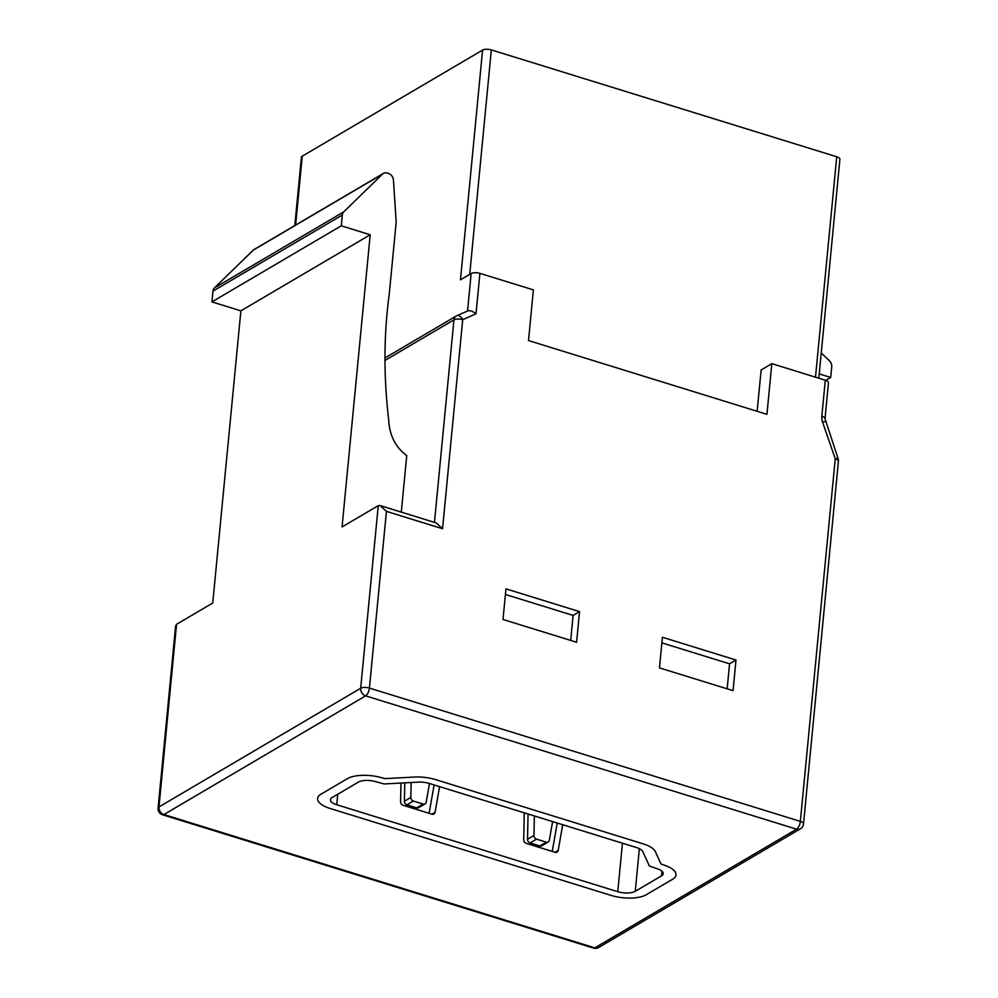 <?xml version="1.0" encoding="UTF-8"?>
<svg xmlns="http://www.w3.org/2000/svg" width="998" height="998" viewBox="0 0 998 998"><rect width="100%" height="100%" fill="white"/><g stroke="black" fill="none" stroke-linecap="round" stroke-linejoin="round"><path stroke-width="1.5" d="M825.296 380.213A6.425 2.483 5.5 0 1 828.465 382.721L825.009 418.723A6.425 2.483 -174.5 0 0 821.828 416.216L825.296 380.213L771.828 363.659L766.938 414.32L528.503 340.555L533.381 289.894L479.901 273.352L476.009 313.796C472.64 311.089 469.821 310.166 467.551 311.002L471.156 273.539L460.465 279.827L482.583 50.087L302.257 156.187L295.62 225.061M482.583 50.087A6.425 2.483 5.5 0 1 491.328 49.9L836.736 156.761A6.425 2.483 5.5 0 1 839.904 159.268L818.822 378.205M294.822 225.536L301.396 157.272A6.425 2.483 5.5 0 1 302.257 156.187M370.196 234.767L240.88 310.852L212.749 603.029L176.546 624.324L158.969 806.945L360.677 688.271L378.254 505.649L342.065 526.944L370.196 234.767L341.254 225.81L342.289 215.057A6.425 5.215 -120.5 0 1 343.736 211.85L382.596 174.039A6.425 5.215 -120.5 0 1 383.419 173.415A6.425 5.215 -120.5 0 1 387.236 173.053L388.459 173.44A6.425 5.215 -120.5 0 1 393.424 179.989L396.156 221.444A6.425 5.215 -120.5 0 1 396.144 222.492L389.232 294.26C383.768 334.729 383.569 376.383 388.634 419.21C389.295 435.003 395.333 447.129 406.735 455.612L401.296 512.124M579.551 611.624L576.595 642.25L503.004 619.484L505.961 588.857L579.551 611.624L573.101 615.417L570.694 640.429M736 660.027L733.056 690.653L659.466 667.887L662.41 637.26L736 660.027L729.563 663.82L727.155 688.832M330.313 808.542L611.312 895.468A25.674 9.955 -174.5 0 0 646.292 894.732L672.552 879.288A25.674 9.955 -174.5 0 0 676.008 874.909A25.674 9.955 -174.5 0 0 665.03 865.441L660.988 864.006L655.349 851.631A25.674 9.955 -174.5 0 0 643.074 843.809L435.552 779.6A25.674 9.955 -174.5 0 0 414.307 777.055L384.979 778.615L380.537 777.417A25.674 9.955 -174.5 0 0 347.341 778.677L321.094 794.121A25.674 9.955 -174.5 0 0 317.626 798.5A25.674 9.955 -174.5 0 0 330.313 808.542L611.312 895.468A25.674 9.955 -174.5 0 0 646.292 894.732L672.552 879.288A25.674 9.955 -174.5 0 0 676.008 874.909A25.674 9.955 -174.5 0 0 665.03 865.441L660.988 864.006L655.349 851.631A25.674 9.955 -174.5 0 0 643.074 843.809L435.552 779.6A25.674 9.955 -174.5 0 0 414.307 777.055L384.979 778.615L380.537 777.417A25.674 9.955 -174.5 0 0 347.341 778.677L321.094 794.121A25.674 9.955 -174.5 0 0 317.626 798.5A25.674 9.955 -174.5 0 0 330.313 808.542M757.145 411.301L761.137 369.959L771.828 363.659M471.156 273.539A6.425 2.483 5.5 0 1 479.901 273.352M505.412 594.471L573.101 615.417M661.874 642.874L729.563 663.82M240.88 310.852L211.925 301.895L341.254 225.81M211.925 301.895L212.961 291.142A6.425 5.215 -120.5 0 1 214.42 287.935L253.28 250.124A6.425 5.215 -120.5 0 1 254.091 249.5L383.419 173.415M821.254 352.98L829.375 360.752A6.425 5.215 -120.5 0 1 831.721 366.777L830.698 377.456L819.233 373.913M825.758 380.363L830.698 377.456M825.009 418.723L838.108 458.593A6.425 0.898 160.9 0 0 835.251 458.793L822.577 422.104A12.837 10.442 59.5 0 1 821.828 416.216M176.546 624.324L175.611 626.12L158.096 808.043A6.425 6.425 0 0 0 162.587 814.792A6.425 2.782 -72.8 0 0 163.922 814.543L594.845 947.863L796.554 829.176L365.63 695.868L163.922 814.543A6.425 5.215 59.5 0 1 158.969 806.945A6.425 2.483 -174.5 0 0 158.096 808.043M476.009 313.796L462.698 319.659A6.425 3.718 -113.8 0 0 456.884 315.68L467.551 311.002M384.941 357.97L456.223 316.029A6.425 6.425 0 0 1 456.884 315.68A6.425 3.718 -113.8 0 0 456.66 315.792A6.425 5.215 59.5 0 0 456.223 316.029A6.425 5.215 59.5 0 0 453.953 319.847L384.891 360.478M434.454 522.378L453.953 319.847A6.425 2.483 -174.5 0 1 462.698 319.659L442.563 528.728L436.263 522.94L380.126 505.574L386.438 511.363L369.422 688.084L800.346 821.391L835.251 458.793A6.425 2.483 -174.5 0 1 838.42 461.313A6.425 6.425 0 0 0 838.108 458.593M378.254 505.649L380.126 505.574M636.637 847.601L429.115 783.393A12.837 4.978 -174.5 0 0 418.486 782.12L384.18 783.954L374.986 781.471A12.837 4.978 -174.5 0 0 358.394 782.095L332.147 797.539A12.837 4.978 -174.5 0 0 330.413 799.735A12.837 4.978 -174.5 0 0 336.75 804.75L617.762 891.688A12.837 4.978 -174.5 0 0 635.252 891.314L661.499 875.87A12.837 4.978 -174.5 0 0 663.233 873.687A12.837 4.978 -174.5 0 0 657.744 868.946L649.361 865.99L642.774 851.506A12.837 4.978 -174.5 0 0 636.637 847.601M404.776 782.856L404.402 801.219A3.256 2.657 59.5 0 0 406.935 804.837L416.69 807.856A3.256 2.657 59.5 0 0 418.636 807.681L425.073 803.889A3.256 2.657 59.5 0 0 426.196 802.18L429.477 783.505M434.105 784.939L429.115 813.32M528.054 814.006L527.53 839.318A3.256 2.657 59.5 0 0 530.063 842.936L539.831 845.955A3.256 2.657 59.5 0 0 541.764 845.768L548.201 841.975A3.256 2.657 59.5 0 0 549.324 840.279L552.605 821.604M557.233 823.026L552.243 851.406M411.139 782.507L410.839 797.427A3.256 2.657 59.5 0 0 413.372 801.045L423.127 804.064A3.256 2.657 59.5 0 0 425.073 803.889M439.582 786.636L435.066 812.322A3.256 2.657 -120.5 0 1 432.009 814.206L403.117 805.274A3.256 2.657 -120.5 0 1 400.585 801.656L400.959 783.056M562.71 824.722L558.194 850.421A3.256 2.657 -120.5 0 1 555.138 852.304L526.245 843.36A3.256 2.657 -120.5 0 1 523.713 839.742L524.274 812.834M534.367 815.952L533.967 835.526A3.256 2.657 59.5 0 0 536.5 839.143L546.268 842.162A3.256 2.657 59.5 0 0 548.201 841.975M442.563 528.728L386.438 511.363M491.328 49.9L469.721 274.388M815.503 377.182L836.736 156.761M212.961 291.142L342.289 215.057M214.42 287.935L343.736 211.85M253.28 250.124L382.596 174.039M825.433 421.904A6.425 0.898 160.9 0 0 822.577 422.104M598.663 947.501A6.425 6.425 0 0 1 593.511 948.1A6.425 2.782 -72.8 0 0 594.845 947.863A6.425 5.215 59.5 0 0 598.663 947.501L800.371 828.827A6.425 6.425 0 0 0 803.515 823.911A6.425 2.483 -174.5 0 0 800.346 821.391A6.425 2.782 -72.8 0 1 796.554 829.176A6.425 5.215 59.5 0 0 800.371 828.827M365.63 695.868A6.425 2.782 -72.8 0 0 369.422 688.084A6.425 2.483 5.5 0 0 360.677 688.271A6.425 5.215 59.5 0 0 365.63 695.868M622.428 843.198L617.762 891.688M639.356 848.649L635.252 891.314M337.761 794.233L336.75 804.75M661.948 871.204L661.499 875.87M546.268 842.162L539.831 845.955M536.5 839.143L530.063 842.936M533.967 835.526L527.53 839.318M558.194 850.421L555.038 852.267M410.839 797.427L404.402 801.219M413.372 801.045L406.935 804.837M435.066 812.322L431.909 814.181M423.127 804.064L416.69 807.856M803.515 823.911L838.42 461.313M593.511 948.1L162.587 814.792"/></g></svg>
